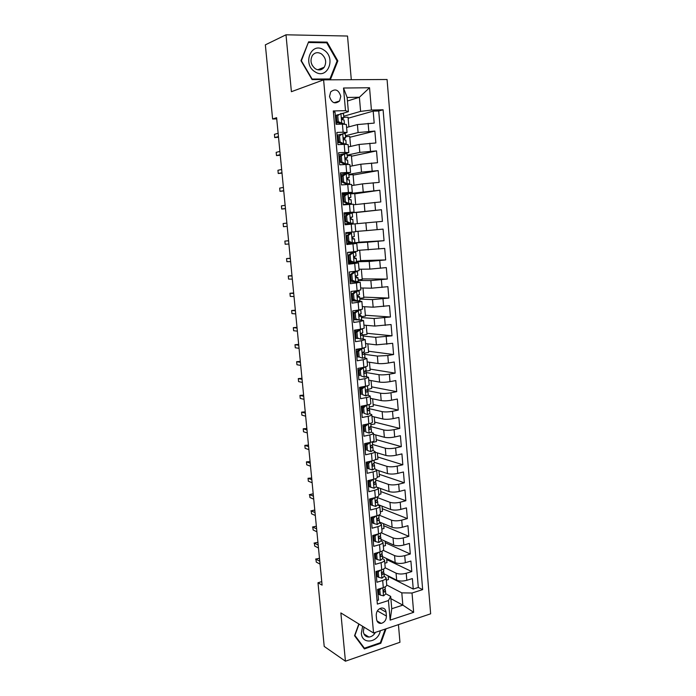 <?xml version="1.0" encoding="UTF-8"?>
<svg xmlns="http://www.w3.org/2000/svg" width="696" height="696" viewBox="0 0 696 696"><rect width="100%" height="100%" fill="white"/><g stroke="black" fill="none" stroke-linecap="round" stroke-linejoin="round"><path stroke-width="1.04" d="M329.539 96.492C331.627 102.999 334.967 104.496 339.578 100.981L340.77 96.326C338.674 89.767 335.307 88.296 330.67 91.907L329.539 96.492M351.297 79.701L347.522 36.035L285.995 34.8L265.35 44.848L272.606 119.007L276.73 118.886M430.65 613.811L387.072 79.501L323.605 79.857L373.552 633.003L430.65 613.811M373.552 633.003L340.857 612.924L345.433 661.2L399.956 642.278L398.434 624.634M333.401 112.108L335.011 112.065L336.107 124.314L342.397 124.114L343.119 132.223L347.052 132.518L343.345 133.675M343.119 132.223L336.829 132.449L337.917 144.629L344.189 144.359L344.894 152.424L348.809 152.572L338.83 154.93M344.894 152.424L338.639 152.72L339.718 164.83L345.964 164.482L346.669 172.504L350.558 172.512L340.57 174.47M346.669 172.504L340.431 172.878L341.501 184.919L347.73 184.501L348.435 192.479L352.298 192.348L342.301 193.897M348.435 192.479L342.215 192.922L343.285 204.894L349.488 204.406L350.184 212.341L354.029 212.071L344.024 213.228M350.184 212.341L343.998 212.854L345.059 224.765L351.228 224.199L351.932 232.09L355.752 231.69L355.064 223.86L365.879 222.877L366.548 230.62L383.078 229.115L384.044 240.703L358.971 242.173M351.932 232.09L345.764 232.681L346.817 244.522L352.968 243.887L353.664 251.735L357.466 251.195L356.778 243.409L352.968 243.887M351.993 252.683L353.272 252.631L350.105 254.945L348.827 254.988L351.993 252.683L353.194 252.509L347.522 252.396L348.565 264.167L354.699 263.462L355.386 271.266L359.162 270.596L358.483 262.853L354.699 263.462M355.386 271.266L349.262 271.997L350.305 283.698L356.413 282.933L357.1 290.693L360.859 289.893L360.18 282.185L356.413 282.933M357.1 290.693L351.001 291.485L352.037 303.134L358.127 302.299L358.805 310.016L362.538 309.085L361.868 301.42L358.127 302.299M358.805 310.016L352.733 310.877L353.759 322.457L359.823 321.552L360.502 329.225L364.208 328.173L363.547 320.551L359.823 321.552M360.502 329.225L354.447 330.156L355.473 341.675L361.511 340.709L362.19 348.339L365.879 347.156L365.209 339.57L361.511 340.709M362.19 348.339L356.161 349.331L357.178 360.789L363.19 359.754L363.86 367.34L367.531 366.035L366.87 358.492L363.19 359.754M363.86 367.34L357.857 368.401L358.875 379.798L364.869 378.694L365.53 386.245C367.94 385.775 369.158 385.297 369.176 384.81L368.523 377.31L364.869 378.694M365.53 386.245L359.545 387.368L360.554 398.704L366.531 397.538L367.192 405.046C369.585 404.55 370.794 404.028 370.82 403.489L370.168 396.033C370.142 396.546 368.932 397.051 366.531 397.538M367.192 405.046L361.233 406.238L362.233 417.504L368.184 416.278L368.845 423.742C371.229 423.22 372.43 422.655 372.447 422.072L371.795 414.651C371.777 415.216 370.577 415.764 368.184 416.278M368.845 423.742L362.903 424.995L363.904 436.209L369.828 434.922L370.481 442.343C372.865 441.786 374.056 441.194 374.065 440.551L373.421 433.164C373.413 433.791 372.212 434.374 369.828 434.922M370.481 442.343L364.565 443.656L365.557 454.81L371.464 453.453L372.116 460.848C374.483 460.265 375.675 459.621 375.683 458.925L375.04 451.582C375.031 452.261 373.839 452.887 371.464 453.453M372.116 460.848L366.218 462.222L367.21 473.306L373.091 471.897L373.743 479.248C376.101 478.639 377.284 477.961 377.284 477.212L376.64 469.904C376.64 470.635 375.457 471.296 373.091 471.897M373.743 479.248L367.862 480.684L368.845 491.707L374.709 490.236L375.353 497.544C377.71 496.909 378.885 496.196 378.876 495.395L378.241 488.131C378.241 488.914 377.067 489.61 374.709 490.236M375.353 497.544L369.498 499.041L370.481 510.011L376.319 508.48L376.962 515.753C379.303 515.092 380.477 514.335 380.468 513.483L379.833 506.262C379.842 507.088 378.668 507.828 376.319 508.48M376.962 515.753L371.125 517.311L372.099 528.221L377.919 526.628L378.563 533.858C380.895 533.171 382.06 532.379 382.043 531.483L381.417 524.297C381.425 525.175 380.26 525.95 377.919 526.628M378.563 533.858L372.751 535.476L373.717 546.325L379.511 544.681L380.147 551.876C382.478 551.162 383.626 550.327 383.618 549.379L382.983 542.227C383 543.158 381.843 543.976 379.511 544.681M380.147 551.876L374.361 553.546L375.318 564.343L381.095 562.638L381.73 569.789C384.044 569.05 385.201 568.18 385.175 567.188L384.549 560.071C384.575 561.054 383.418 561.907 381.095 562.638M381.73 569.789L375.962 571.52L376.919 582.256L382.678 580.499C384.984 579.742 386.132 578.855 386.106 577.828L384.201 576.175M383.992 573.791L396.676 580.177C399.478 581.29 402.862 581.334 406.821 580.299L412.371 578.576L413.25 589.06L388.177 576.41M385.071 567.762L396.067 573.173C398.878 574.261 402.262 574.296 406.229 573.278L411.788 571.573L386.706 559.61M411.788 571.573L410.901 561.046L405.333 562.716C401.357 563.708 397.973 563.69 395.163 562.638L382.478 556.609M380.956 539.33L393.64 545.012C396.45 545.995 399.852 546.003 403.837 545.029L409.422 543.419L410.309 554.007L385.236 542.715M379.433 521.974L392.118 527.29C394.928 528.203 398.329 528.194 402.332 527.255L407.943 525.697L408.83 536.338L383.748 525.741M377.893 504.522L390.578 509.472C393.397 510.325 396.807 510.298 400.818 509.394L406.447 507.889L407.343 518.59L382.261 508.689M377.684 487.461L389.038 491.567C391.848 492.35 395.276 492.307 399.295 491.428L404.95 489.984L405.846 500.737L380.764 491.541M376.649 469.965L387.489 473.567C390.299 474.28 393.727 474.22 397.773 473.376L403.436 471.992L404.341 482.798L379.259 474.315M375.092 452.191L385.923 455.471C388.742 456.115 392.179 456.037 396.233 455.219L401.923 453.896L402.827 464.763L377.745 456.994M373.526 434.321L384.357 437.271C387.176 437.854 390.621 437.758 394.684 436.975L400.4 435.713L401.314 446.632L376.223 439.594M371.951 416.356L382.783 418.983C385.601 419.497 389.055 419.375 393.136 418.635L398.86 417.426L399.782 428.405L374.692 422.098M370.359 398.303L381.199 400.6C384.018 401.035 387.481 400.905 391.57 400.191L397.32 399.043L398.251 410.083L373.16 404.524M368.776 380.155L379.607 382.113C382.426 382.487 385.897 382.33 390.004 381.652L395.772 380.564L396.703 391.665L371.612 386.845M367.175 361.911L378.006 363.53C380.825 363.834 384.305 363.651 388.42 363.007L394.214 361.99L395.154 373.143L370.063 369.089M365.565 343.563L376.397 344.851L392.648 343.311L393.588 354.525L368.506 351.236M363.947 325.128L374.779 326.067L391.074 324.536L392.022 335.811L366.931 333.297M362.32 306.597L373.152 307.188L389.49 305.657L390.447 316.993L365.356 315.253M360.685 287.961L371.516 288.196L387.898 286.674L388.855 298.079L363.773 297.131M359.04 269.23L369.863 269.108L386.306 267.595L387.263 279.053L362.181 278.905M357.387 250.403L384.697 248.402L385.662 259.93L360.58 260.591M365.879 222.877L382.426 221.371L381.452 209.722L356.378 212.515M353.394 204.789L380.799 201.936L379.816 190.217L354.751 193.853M351.706 185.614L362.52 183.883L379.163 182.387L378.172 170.607L353.107 175.088M350.018 166.335L360.832 164.221L377.51 162.734L376.519 150.893L351.463 156.235M348.322 146.952L359.127 144.455L375.857 142.976L374.857 131.066L349.81 137.269M341.171 134.232L337.082 135.285M356.778 243.409L346.765 243.939M358.483 262.853L348.461 262.992M360.18 282.185L350.149 281.95M361.868 301.42L351.837 300.803M363.547 320.551L360.084 320.073M357.344 319.864L353.507 319.56M365.209 339.57L362.329 339.013M358.144 338.543L355.169 338.212M366.87 358.492L364.347 357.857M358.623 357.031L356.822 356.77M368.523 377.31L366.226 376.597M359.545 375.422L358.466 375.231M370.168 396.033L368.019 395.232M361.18 393.814L360.102 393.588M371.795 414.651L369.759 413.772M362.807 412.11L361.729 411.858M373.421 433.164L371.447 432.216M364.426 430.319L363.347 430.024M375.04 451.582L373.108 450.547M366.035 448.424L364.956 448.102M376.64 469.904L374.735 468.782M367.645 466.433L366.566 466.076M378.241 488.131L376.345 486.922M369.237 484.355L368.158 483.964M379.833 506.262L377.937 504.965M370.82 502.181L369.741 501.755M381.417 524.297L379.511 522.905M372.395 519.912L371.316 519.46M382.983 542.227L381.086 540.757M373.97 537.556L372.891 537.068M384.549 560.071L382.643 558.505M375.527 555.103L374.448 554.59M321.743 581.638L317.985 582.752L322.091 585.145L276.616 117.702L272.606 119.007M386.41 616.056L386.062 612.141C385.593 609.2 384.018 607.834 381.338 608.034C378.015 609.052 376.31 611.488 376.231 615.342L376.588 619.283C377.049 622.146 378.572 623.512 381.156 623.39C384.566 622.433 386.315 619.988 386.41 616.056L377.371 610.879M347.452 101.007L359.388 97.257L347.139 97.449L348.383 111.682L345.512 110.664L333.306 110.96L377.363 604.093L388.446 600.552L390.682 596.385L385.741 593.74M345.512 110.664L343.519 88.018L369.55 87.748L371.42 110.055L383.096 109.777L422.655 589.616L412.023 593.018L413.65 612.332L390.16 620.119L388.446 600.552M345.451 135.737L358.101 132.544L374.857 131.066M346.608 127.464L357.413 124.584L358.101 132.544M347.156 155.121L359.806 152.381L376.519 150.893M348.853 174.391L361.511 172.103L378.172 170.607M342.38 194.767L346.277 194.193M348.07 193.653L344.859 195.881L343.589 196.063L346.791 193.845L379.816 190.217M348.322 213.715L348.27 213.089L344.059 213.559L381.452 209.722M355.734 231.472L366.548 230.62M358.022 231.29L358.988 242.347L346.721 243.409L367.549 242.217L368.21 249.916M348.374 261.957L351.689 261.87M356.543 261.757L369.211 261.444L369.863 269.108M358.188 280.462L370.855 280.575L371.516 288.196M359.823 299.08L372.49 299.602L373.152 307.188M361.45 317.594L374.126 318.524L374.779 326.067M363.068 336.011L375.744 337.351L376.397 344.851M364.687 354.334L377.363 356.074L378.006 363.53M366.235 372.543L378.963 374.692L379.607 382.113M367.575 390.621L380.564 393.214L381.199 400.6M368.958 408.604L382.147 411.64L382.783 418.983M370.829 426.605L383.731 429.971L384.357 437.271M372.612 444.518L385.297 448.198L385.923 455.471M374.178 462.274L386.863 466.337L387.489 473.567M375.736 479.935L388.42 484.381L389.038 491.567M369.707 501.32L370.785 501.746M377.275 497.518L389.96 502.321L390.578 509.472M371.238 518.537L372.316 518.99M378.946 515.049L391.5 520.173L392.118 527.29M372.769 535.668L373.848 536.146M378.859 538.391L379.555 538.704M381.173 532.762L393.031 537.93L393.64 545.012M383.209 550.336L394.554 555.599L395.163 562.638M377.084 572.564L376.005 572.016M413.25 589.06L418.305 587.45L378.728 110.995L373.186 111.134L348.139 118.216M357.413 124.584L374.187 123.105L373.186 111.134M384.044 240.703L367.549 242.217M385.662 259.93L369.211 261.444M387.263 279.053L370.855 280.575M388.855 298.079L372.49 299.602M390.447 316.993L374.126 318.524M392.022 335.811L375.744 337.351M393.588 354.525L387.794 355.525L377.363 356.074M395.154 373.143L389.368 374.204C385.262 374.874 381.791 375.031 378.963 374.692M396.703 391.665L390.943 392.788C386.845 393.484 383.383 393.631 380.564 393.214M398.251 410.083L392.509 411.266C388.42 411.997 384.966 412.128 382.147 411.64M399.782 428.405L394.066 429.65C389.995 430.415 386.55 430.519 383.731 429.971M401.314 446.632L395.615 447.937C391.552 448.737 388.116 448.824 385.297 448.198M402.827 464.763L397.155 466.129C393.11 466.955 389.682 467.025 386.863 466.337M404.341 482.798L398.686 484.216C394.658 485.077 391.23 485.138 388.42 484.381M405.846 500.737L400.209 502.216C396.189 503.112 392.779 503.147 389.96 502.321M407.343 518.59L401.731 520.121C397.72 521.043 394.319 521.06 391.5 520.173M408.83 536.338L403.236 537.93C399.243 538.887 395.841 538.887 393.031 537.93M410.309 554.007L404.733 555.652C400.757 556.635 397.364 556.617 394.554 555.599M377.041 600.544L378.502 600.082L377.554 589.399L383.305 587.615C385.61 586.85 386.759 585.945 386.732 584.901L386.106 577.828M347.522 252.387L353.664 251.735M348.383 111.682L342.275 113.483M338.621 114.562L335.324 115.527M378.633 589.93L377.606 589.382M390.682 596.385L391.761 608.73L402.853 605.128L401.801 592.862L412.023 593.018M390.882 598.673L402.853 605.128L413.65 612.332M386.732 585.023L401.801 592.862M345.433 661.2L324.214 646.427L317.985 582.752M285.995 34.8L291.398 91.698L323.605 79.857M343.737 116.249L360.598 111.386L359.388 97.257L369.55 87.748M418.305 587.45L422.655 589.616M388.133 575.879L388.455 579.559L386.315 580.212M386.619 558.575L386.976 562.612L384.827 563.247M385.097 541.192L385.488 545.577L383.331 546.195M383.574 523.705L383.992 528.455L381.834 529.056M382.034 506.14L382.487 511.255L380.32 511.83M380.495 488.479L380.973 493.96L378.798 494.517M378.946 470.722L379.459 476.586L377.275 477.117M377.38 452.878L377.928 459.116L375.031 459.786M375.814 434.948L376.397 441.56L372.43 442.439M374.239 416.913L374.848 423.907L370.881 424.751M372.656 398.791L373.3 406.177L369.315 406.977M371.064 380.564L371.742 388.342L366.235 389.978C365.513 391.117 365.67 391.822 366.714 392.083L367.94 391.378L367.088 389.647M369.463 362.251L370.176 370.42L365.522 371.255M367.853 343.841L368.602 352.411L364.208 353.15M366.235 325.328L367.018 334.306L362.973 334.941L361.337 333.254M364.608 306.719L365.435 316.106L361.372 316.697M362.981 288.014L363.834 297.81L359.762 298.358M361.337 269.204L362.225 279.418L358.135 279.923M351.663 261.861L348.365 261.94M359.684 250.299L360.615 260.93L356.509 261.392M350.027 232.995L349.966 232.281M349.262 224.382L349.183 223.433M357.353 223.66L356.369 212.411L348.27 213.089M355.064 223.86L351.228 224.199M346.26 194.21L342.38 194.776M355.682 204.502L354.725 193.566L350.566 193.871M354.029 212.071L353.342 204.198L349.488 204.406M353.994 185.249L353.072 174.626L348.896 174.887M352.298 192.348L351.602 184.431L347.73 184.501M352.306 165.892L351.402 155.591L347.217 155.8M350.558 172.512L349.862 164.552L345.964 164.482M350.601 146.421L349.731 136.442L345.529 136.607M348.809 152.572L348.113 144.568L344.189 144.359M348.896 126.855L348.052 117.206L343.833 117.319M378.728 110.995L383.096 109.777M371.42 110.055L360.598 111.386M347.052 132.518L346.347 124.462L342.397 124.114M391.761 608.73L390.16 620.119M343.519 88.018L347.139 97.449M358.84 623.964L354.551 635.726L364.382 648.916L380.816 643.269L386.045 628.801M308.606 41.83L300.976 60.709L312.069 79.579L330.443 79.483L337.847 60.909L327.103 42.134L308.606 41.83M380.112 642.826L380.816 643.269M325.632 42.778L327.103 42.134M336.995 61.239L337.847 60.909M381.582 588.146L379.833 589.764L380.303 595.071L383.583 595.854L385.749 593.94M378.554 589.086L379.024 594.384L380.303 595.071M385.271 588.485L384.149 589.947C383.191 591.026 383.226 591.748 384.253 592.105L385.48 590.704L385.088 589.225M319.542 558.949L318.603 558.444L315.975 559.184L319.76 561.237M316.254 562.063L315.975 559.184L316.254 562.063L320.047 564.134M315.592 559.106L318.603 558.444M379.833 589.764L378.563 589.086M362.625 626.296L361.346 633.282C361.964 645.07 378.302 642.704 380.32 630.724M364.06 627.174L363.338 631.594C363.877 635.126 365.731 636.944 368.897 637.049C371.62 636.797 373.796 635.239 375.405 632.377M385.288 629.053L380.338 642.747L364.417 648.211L354.89 635.431L359.04 624.086M363.338 647.515L364.417 648.211M379.633 623.312L378.92 622.067M315.036 71.819C327.538 80.371 336.577 57.664 323.805 49.982C311.329 41.108 301.994 64.197 315.036 71.819M315.366 68.782C318.846 70.688 321.804 70.183 324.214 67.251C326.824 62.196 325.867 57.733 321.361 53.862C317.802 51.878 314.801 52.417 312.356 55.48C309.859 60.569 310.868 65.006 315.366 68.782M311.216 62.701L312.208 65.328M308.772 42.508L326.685 42.795L337.099 60.97L329.921 78.97L312.13 79.066L301.385 60.778L308.232 42.752M328.503 79.492L329.921 78.97M380.147 570.268L378.25 571.99L378.728 577.332L382.026 578.159L384.201 576.314M378.25 571.99L376.98 571.346L377.45 576.679L378.728 577.332M383.714 570.833L382.591 572.234C381.625 573.33 381.669 574.052 382.73 574.383L383.922 573.06L383.513 571.564M317.976 542.915L317.045 542.436L314.401 543.15L318.194 545.09M314.688 546.047L314.401 543.15L314.688 546.047L318.472 548.004M314.026 543.115L317.045 542.436M378.711 552.285L376.666 554.129L377.145 559.497L380.451 560.358L382.643 558.601M376.666 554.129L375.388 553.52L375.866 558.879L377.145 559.497M375.388 553.52L375.84 553.12M382.156 553.085L381.017 554.425C380.042 555.547 380.103 556.261 381.19 556.574L382.365 555.321L381.93 553.798M380.381 556.191L381.208 556.565L380.373 556.165M316.41 526.802L315.479 526.35L312.826 527.046L316.61 528.873M313.113 529.952L312.826 527.046L313.113 529.952L316.897 531.796M312.46 527.046L315.479 526.35M377.267 534.223L375.074 536.172L375.553 541.566L378.876 542.471L381.077 540.792M375.074 536.172L373.796 535.598L374.274 540.983L375.553 541.566M373.796 535.598L374.474 534.998M380.59 535.25L379.424 536.529C378.459 537.669 378.528 538.382 379.633 538.678L380.799 537.486L380.338 535.946M314.836 510.612L313.905 510.194L311.243 510.864L315.027 512.578M311.53 513.787L311.243 510.864L311.53 513.787L315.314 515.518M310.877 510.899L313.905 510.194M375.814 516.058L373.474 518.12L373.952 523.549L377.284 524.488L379.503 522.887M372.334 517.459L371.264 517.276M373.474 518.12L372.195 517.589L372.673 523L373.952 523.549M372.195 517.589L373.108 516.78M379.007 517.319L377.806 518.555C376.867 519.695 376.945 520.408 378.05 520.695L379.216 519.564L378.737 517.998M313.252 494.351L312.321 493.96L309.659 494.604L313.435 496.204M309.946 497.536L309.659 494.604L309.946 497.536L313.722 499.163M309.294 494.682L312.321 493.96M374.352 497.805L371.855 499.972L372.343 505.427L375.692 506.41L377.919 504.887M370.611 499.78L369.55 499.624M371.855 499.972L370.585 499.476L371.064 504.922L372.343 505.427M370.585 499.476L371.742 498.475M377.423 499.293L376.179 500.476C375.266 501.616 375.361 502.329 376.449 502.608L377.632 501.538L377.119 499.954M311.669 478.004L308.058 478.274L311.834 479.753M308.345 481.214L308.058 478.274L308.345 481.214L312.121 482.72M372.882 479.457L370.237 481.728L370.724 487.209L374.083 488.235L376.327 486.791M369.028 482.05L367.975 481.902M370.237 481.728L368.958 481.275L369.445 486.739L370.724 487.209M368.958 481.275L370.359 480.075M375.831 481.171L374.544 482.302C373.665 483.45 373.769 484.155 374.848 484.433L376.04 483.424L375.492 481.815M310.068 461.587L306.449 461.857L310.225 463.223M306.745 464.815L306.449 461.857L306.745 464.815L310.52 466.207M371.403 461.013L368.61 463.379L369.098 468.895L372.473 469.965L374.726 468.608M367.445 464.215L366.383 464.093M368.61 463.379L367.331 462.97L367.819 468.469L369.098 468.895M367.331 462.97L368.976 461.578M374.231 462.944L372.899 464.032C372.047 465.18 372.169 465.885 373.239 466.163L374.439 465.206L373.848 463.579M308.467 445.092L304.839 445.362L308.615 446.606M305.126 448.337L304.839 445.362L305.126 448.337L308.902 449.607M369.924 442.473L366.975 444.944L367.462 450.486L370.846 451.6L373.117 450.321M370.846 451.6L367.462 450.486M365.852 446.293L364.791 446.188M366.975 444.944L365.696 444.57L366.192 450.095M365.696 444.57L367.575 442.987M372.612 444.631L371.246 445.675C370.429 446.815 370.55 447.519 371.62 447.789L372.83 446.902L372.186 445.24M306.849 428.51L303.221 428.788L306.988 429.919M303.508 431.781L303.221 428.788L303.508 431.781L307.284 432.929M368.349 423.847L365.33 426.404L365.818 431.972L369.219 433.13L371.499 431.938M369.219 433.13L365.818 431.972M364.243 428.284L363.19 428.188M368.401 423.864L369.08 423.699M365.33 426.404L364.051 426.065L364.547 431.624M364.051 426.065L366.174 424.308M363.721 424.821L365.287 425.038M370.994 426.213L369.585 427.205C368.802 428.345 368.932 429.049 369.994 429.319L371.203 428.492L370.507 426.813M305.231 411.849L301.585 412.136L305.353 413.146M301.881 415.138L301.585 412.136L301.881 415.138L305.648 416.173M366.496 405.185L363.669 407.76L364.173 413.363L367.575 414.564L369.872 413.45M367.575 414.564L364.173 413.363M362.633 410.17L361.572 410.092M366.757 405.246L368.462 404.759M363.669 407.76L362.399 407.465L362.894 413.059M362.399 407.465L364.765 405.533M363.895 406.238L361.798 406.125M361.267 406.647L363.19 406.812M369.367 407.708L367.914 408.648C367.157 409.779 367.305 410.483 368.358 410.753L369.576 409.988L368.81 408.282M303.604 395.111L299.95 395.406L303.717 396.294M300.246 398.416L299.95 395.406L300.246 398.416L304.013 399.33M364.574 386.428L365.104 386.524L362.007 389.02L362.512 394.649L365.931 395.902L368.236 394.876M365.931 395.902L362.512 394.649M361.015 391.97L359.954 391.909M365.104 386.524L367.244 385.862M362.007 389.02L360.728 388.768L361.233 394.388M360.728 388.768L363.356 386.654M361.668 388.011L359.597 387.95M359.641 388.438L361.033 388.525M301.968 378.293L298.306 378.589L302.073 379.355M298.601 381.617L298.306 378.589L298.601 381.617L302.368 382.409M362.572 367.575L363.442 367.714L360.337 370.176L360.841 375.84L364.269 377.128L366.592 376.188M364.269 377.128L360.841 375.84M359.388 373.665L358.327 373.621M363.442 367.714L365.774 366.931L366.096 370.42L364.556 371.212C363.86 372.351 364.025 373.047 365.052 373.317L366.296 372.673L365.339 370.916M360.337 370.176L359.058 369.967L359.562 375.614M359.058 369.967L361.929 367.688M359.371 369.715L357.97 369.707M358.014 370.142L359.075 370.176M361.25 368.228L359.884 368.045M300.324 361.398L296.653 361.694L300.411 362.338M296.957 364.739L296.653 361.694L296.957 364.739L300.715 365.4M358.649 351.236L357.379 351.062L360.485 348.626L361.763 348.792L358.649 351.236L359.162 356.926L362.607 358.266L364.939 357.413M362.607 358.266L359.162 356.926M357.753 355.273L356.683 355.247M361.763 348.792L364.095 347.957M357.379 351.062L357.883 356.743M364.426 351.567L362.86 352.35C362.198 353.481 362.372 354.177 363.39 354.438L364.643 353.864L363.495 352.098M357.405 351.358L356.335 351.358M356.369 351.741L357.44 351.767M359.145 349.679L356.178 349.522M298.671 344.407L295 344.711L298.749 345.233M295.295 347.774L295 344.711L295.295 347.774L299.054 348.313M356.961 332.183L355.682 332.053L358.805 329.643L360.084 329.765L356.961 332.183L357.466 337.908L360.928 339.291L363.286 338.526M360.928 339.291L357.466 337.908M356.108 336.777L355.038 336.768M358.805 329.643L359.971 329.321M360.084 329.765L362.338 328.895M355.682 332.053L356.195 337.769M355.76 332.897L354.699 332.923M354.725 333.245L355.795 333.254M356.961 331.07L354.525 331.018M362.764 332.653L361.163 333.375C360.528 334.506 360.711 335.202 361.72 335.472L362.981 334.959L363.295 338.56M297.009 327.346L293.329 327.651L297.079 328.042M293.625 330.731L293.329 327.651L293.625 330.731L297.383 331.139M355.264 313.035L353.986 312.948L357.118 310.564L358.397 310.642L355.264 313.035L355.769 318.785L359.24 320.221L361.624 319.568L361.311 315.949L359.293 314.488M359.24 320.221L355.769 318.785M354.455 318.185L353.385 318.194M357.118 310.564L358.162 310.103M358.397 310.642L360.519 309.737M353.986 312.948L354.499 318.69M354.107 314.348L353.046 314.383M353.063 314.653L354.134 314.635M354.699 312.4L352.872 312.417M361.094 313.635L359.449 314.305C358.84 315.427 359.04 316.123 360.041 316.393L361.294 315.923M295.339 310.199L291.65 310.512L295.4 310.773M291.955 313.6L291.65 310.512L291.955 313.6L295.704 313.887M353.551 293.773L352.272 293.729L355.421 291.372L356.7 291.406L353.551 293.773L354.064 299.567L357.553 301.037L359.936 300.454M357.553 301.037L351.715 299.515M355.421 291.372L356.604 291.111L356.256 290.806M356.7 291.406L359.101 290.885L358.623 290.476M352.272 293.729L352.794 299.506L354.064 299.567M359.406 294.512L357.735 295.13C357.152 296.244 357.361 296.94 358.344 297.209L359.615 296.809L357.413 295.696M352.454 295.696L351.384 295.748M351.402 295.957L352.472 295.93M352.35 293.677L351.202 293.712M293.668 292.964L289.962 293.277L293.712 293.416M290.267 296.392L289.962 293.277L290.267 296.392L294.017 296.548M351.828 274.415L350.558 274.415L353.638 272.136L354.995 272.075L351.828 274.415L352.35 280.236L355.847 281.758L358.24 281.262M355.847 281.758L354.481 281.706L351.071 280.218L352.35 280.236M352.115 280.671L350.045 280.74M353.716 272.084L354.908 271.866L354.177 271.405M354.995 272.075L357.405 271.64L356.552 271.118M350.558 274.415L351.071 280.218M357.718 275.285L356.004 275.842L356.648 277.921L357.935 277.617L355.656 276.825M350.784 276.947L349.714 277.008M349.723 277.165L350.801 277.121M350.593 274.859L349.522 274.903M357.935 277.617L358.257 281.28M291.981 275.642L288.275 275.973L292.015 275.973M288.579 279.087L288.275 275.973L288.579 279.087L292.32 279.122M350.105 254.945L350.619 260.791L354.134 262.366L356.543 261.966M354.134 262.366L349.349 260.826L350.619 260.791M351.358 261.722L348.365 261.87M353.272 252.631L355.708 252.283L354.812 251.987L349.627 252.161M348.827 254.988L349.349 260.826M356.021 255.954L354.273 256.45L354.934 258.529L356.239 258.294L354.038 257.859M349.105 258.103L348.035 258.173M348.043 258.277L349.114 258.207M348.913 255.928L347.843 255.998M356.239 258.294L356.561 261.974M290.284 258.242L286.569 258.573L290.31 258.442M286.874 261.705L286.569 258.573L286.874 261.705L290.615 261.6M348.365 235.361L347.087 235.457L350.192 233.23L351.55 233.082L348.365 235.361L348.887 241.251L352.411 242.869L354.838 242.556M352.411 242.869L351.045 242.904L347.617 241.329L348.887 241.251M350.48 242.643L346.669 242.895M350.271 233.177L345.825 233.369M351.55 233.082L345.825 233.343M347.087 235.457L347.617 241.329M353.994 232.821L354.316 236.527L352.533 236.953L353.22 239.032L354.525 238.859L352.594 238.771M347.417 239.146L346.347 239.233M346.347 239.276L347.426 239.198M347.217 236.91L346.147 236.997M354.525 238.859L354.856 242.565M288.588 240.746L284.864 241.086L288.596 240.825M285.169 244.244L284.864 241.086L285.169 244.244L288.901 244M346.617 215.682L345.346 215.821L348.531 213.559L349.81 213.42L346.617 215.682L347.139 221.598L350.68 223.259L353.133 223.042L344.972 223.825L349.784 223.346M350.68 223.259L349.784 223.373M349.81 213.42L352.272 213.246L352.602 216.978L350.784 217.352L351.489 219.431L352.794 219.327M348.183 213.811L344.12 214.246M345.346 215.821L345.868 221.719L347.139 221.598M349.401 223.381L345.868 221.719M345.52 217.778L344.442 217.883L345.52 217.804M350.862 217.265L352.602 216.978M344.65 220.18L345.721 220.084M283.142 223.52L283.455 226.687L283.142 223.52L286.874 223.12M286.265 226.435L283.455 226.687L286.265 226.435M344.859 195.881L345.39 201.831L348.94 203.554L351.41 203.423L343.267 204.702M348.94 203.554L343.259 204.641M350.54 193.566L350.871 197.316L349.027 197.638L349.749 199.709L351.071 199.691M345.712 194.593L342.406 195.011M343.589 196.063L344.111 202.005L345.39 201.831M347.661 203.719L344.111 202.005M342.736 198.751L343.815 198.638M348.818 198.012L350.862 197.325M342.937 200.987L344.015 200.866M343.807 198.551L342.728 198.673M281.419 205.859L281.723 209.044L281.419 205.859L285.142 205.329M285.456 208.539L281.723 209.044L285.473 208.696M343.093 175.975L341.823 176.21L344.955 174.061L346.312 173.774L343.093 175.975L343.624 181.96L347.191 183.727L349.67 183.692L348.496 184.449M347.191 183.727L345.912 183.935L347.139 183.927L346.225 184.605M346.312 173.774L348.8 173.782L349.131 177.55L347.252 177.811L348 179.89L349.331 179.942M343.111 175.331L340.683 175.679M341.823 176.21L342.354 182.178L343.624 181.96M345.912 183.935L342.354 182.178M341.023 179.498L342.101 179.368M346.991 178.637L349.122 177.567M341.214 181.682L342.293 181.543M342.084 179.211L341.005 179.359M279.679 188.111L279.992 191.313L279.679 188.111L283.402 187.45M283.716 190.669L279.992 191.313L283.742 190.965M341.318 155.965L340.04 156.243L343.189 154.12L344.546 153.79L341.318 155.965L341.849 161.977L345.433 163.795L347.93 163.847L347.417 164.421M345.433 163.795L344.155 164.056L345.39 164.082L344.999 164.534M344.546 153.79L347.052 153.886L347.382 157.679L345.477 157.87L346.243 159.95L347.582 160.089M340.379 156.017L338.952 156.235M340.04 156.243L340.579 162.238L341.849 161.977M344.155 164.056L340.579 162.238M339.3 160.141L340.379 159.993M345.312 159.132L347.374 157.696M339.483 162.272L340.561 162.116M340.361 159.775L339.283 159.941M277.939 170.276L278.252 173.495L277.939 170.276L281.654 169.476M281.967 172.721L278.252 173.495L282.01 173.139M339.526 135.833L342.771 133.684L339.526 135.833L340.066 141.888L343.659 143.75L346.173 143.898L345.903 144.307M343.659 143.75L342.38 144.055L343.467 144.385M342.771 133.684L345.294 133.876L345.625 137.686L343.694 137.817L344.476 139.905L345.834 140.096L346.173 143.898M338.291 136.503L337.203 136.694M338.256 136.155L338.795 142.193L340.066 141.888M342.38 144.055L338.795 142.193M337.56 140.67L338.647 140.514M343.754 139.478L345.625 137.686M337.751 142.758L339.361 142.489M338.621 140.235L337.543 140.409M276.181 152.354L276.495 155.591L276.181 152.354L279.896 151.415M280.21 154.669L276.495 155.591L280.27 155.225M337.734 115.588L340.988 113.474L337.734 115.588L338.273 121.678L344.276 124.097M341.884 123.592L340.605 123.949L341.823 124.132M340.988 113.474L343.511 113.796M336.533 116.832L335.455 117.041M336.455 115.962L337.003 122.035L338.273 121.678M340.605 123.949L337.003 122.035M335.82 121.104L336.899 120.93M342.328 119.634L343.859 117.589L341.901 117.659L342.702 119.747L344.059 120.043M336.003 123.14L338.247 122.696M336.873 120.582L335.785 120.782M274.424 134.345L274.737 137.59L274.424 134.345L278.13 133.258M278.452 136.538L274.737 137.59L278.513 137.225M359.127 144.455L359.806 152.381M360.832 164.221L361.511 172.103M362.52 183.883L363.199 191.713M364.208 203.432L364.878 211.219M396.067 573.173L396.676 580.177M406.229 573.278L406.821 580.299M368.123 123.296L368.802 131.292M369.811 143.237L370.49 151.189M371.49 163.073L372.16 170.972M373.16 182.787L373.83 190.652M374.822 202.406L375.483 210.218M376.475 221.911L377.136 229.68M378.119 241.312L378.772 249.037M379.755 260.608L380.407 268.291M381.382 279.792L382.026 287.439M382.991 298.88L383.635 306.484M384.601 317.863L385.245 325.432M386.202 336.742L386.837 344.268M387.794 355.525L388.42 363.007M389.368 374.204L390.004 381.652M390.943 392.788L391.57 400.191M392.509 411.266L393.136 418.635M394.066 429.65L394.684 436.975M395.615 447.937L396.233 455.219M397.155 466.129L397.773 473.376M398.686 484.216L399.295 491.428M400.209 502.216L400.818 509.394M401.731 520.121L402.332 527.255M403.236 537.93L403.837 545.029M404.733 555.652L405.333 562.716M382.678 580.499L383.305 587.615M379.781 608.582L386.062 612.141M382.791 587.772L383.505 595.837M383.47 591.609L384.34 592.07M381.217 569.946L381.939 578.132M381.921 573.93L382.783 574.365M379.633 552.024L380.373 560.341M378.041 534.006L378.789 542.454M378.815 538.312L379.633 538.678M376.44 515.893L377.206 524.471M377.249 520.356L378.05 520.695M374.84 497.683L375.605 506.383M375.683 502.312L376.449 502.608M373.221 479.37L373.996 488.209M374.109 484.172L374.848 484.433M371.594 460.97L372.386 469.939M372.534 465.928L373.239 466.163M369.959 442.465L370.759 451.573M370.951 447.589L371.62 447.789M368.323 423.925L369.132 433.103M369.358 429.154L369.994 429.319M366.679 405.307L367.488 414.538M367.766 410.614L368.358 410.753M365.026 386.593L365.844 395.867M366.174 391.97L366.714 392.083M363.364 367.775L364.182 377.101M364.574 373.23L365.052 373.317M361.694 348.853L362.52 358.231M360.006 329.826L360.841 339.256M358.318 310.703L359.162 320.177M356.622 291.467L357.466 301.003M355.795 291.32L355.76 290.867M354.916 272.127L355.76 281.715M354.09 272.032L354.038 271.423M353.194 252.683L354.046 262.322M351.471 233.134L352.324 242.826M349.731 213.481L350.593 223.225M347.991 193.706L348.853 203.51M346.234 173.835L347.104 183.683M346.356 184.544L346.295 183.918M344.468 153.842L345.338 163.751M344.59 164.56L344.537 164.038M342.693 133.745L343.572 143.707M340.901 113.526L341.788 123.549M334.01 102.747L339.578 100.981M376.988 620.928L381.156 623.39M385.767 594.045L385.48 590.704M385.288 588.59L385.14 586.858M383.513 591.704L384.253 592.105M363.965 633.96L368.897 637.049M317.75 69.783L324.214 67.251M384.218 576.418L383.922 573.06M383.74 570.938L383.574 569.067M381.947 573.991L382.73 574.383M382.661 558.697L382.365 555.321M382.174 553.181L382 551.171M381.095 540.879L380.799 537.486M380.608 535.337L380.416 533.188M379.52 522.974L379.216 519.564M379.024 517.406L378.824 515.11M377.937 504.974L377.632 501.538M377.441 499.371L377.223 496.927M376.345 486.869L376.04 483.424M375.849 481.24L375.623 478.657M374.744 468.678L374.439 465.206M374.248 463.014L374.004 460.282M373.134 450.382L372.83 446.902M372.63 444.692L372.377 441.812M371.516 431.999L371.203 428.492M371.012 426.274L370.742 423.246M369.889 413.511L369.576 409.988M369.385 407.76L369.106 404.576M368.254 394.919L367.94 391.378M367.749 389.142L367.453 385.801M366.609 376.24L366.296 372.673M364.956 357.448L364.643 353.864M364.443 351.602L364.13 348.017M362.781 332.688L362.459 329.077M361.102 313.661L360.789 310.033M359.945 300.472L359.623 296.835M359.423 294.53L359.101 290.885M357.735 275.303L357.405 271.64M356.03 255.963L355.708 252.283M353.133 223.042L352.811 219.327M351.41 203.423L351.08 199.682M349.67 183.692L349.34 179.925M347.93 163.847L347.591 160.063M344.407 123.836L344.068 120.008M343.859 117.589L343.519 113.761"/></g></svg>
